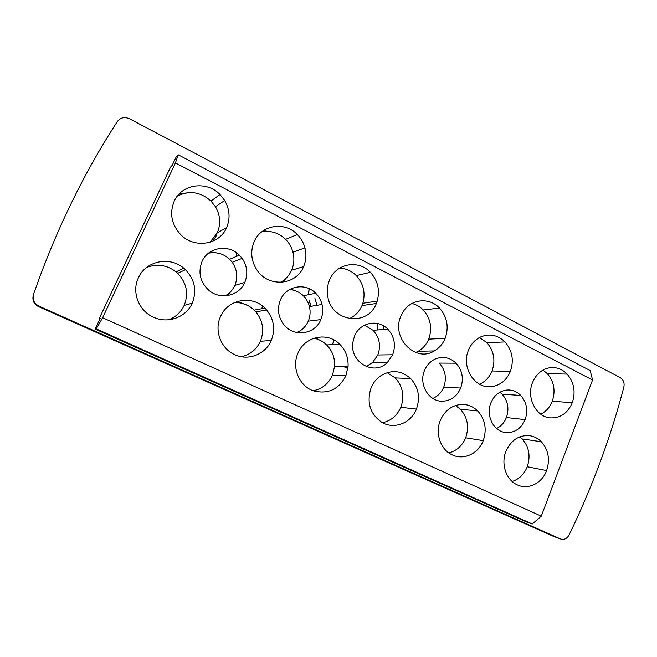 <?xml version="1.0" encoding="UTF-8"?>
<svg xmlns="http://www.w3.org/2000/svg" width="657" height="657" viewBox="0 0 657 657"><rect width="100%" height="100%" fill="white"/><g stroke="black" fill="none" stroke-linecap="round" stroke-linejoin="round"><path stroke-width="0.99" d="M377.052 330.003L377.455 323.458M347.849 368.577L343.471 366.434M332.754 344.638L333.542 339.743M315.138 337.829L319.072 339.825M261.897 308.65L262.414 305.957M290.542 289.047L294.073 290.345M351.569 317.52L349.861 318.809M310.892 306.334L308.987 300.134M308.462 294.706L309.053 288.62M340.195 267.769L342.198 268.335M237.284 301.481L247.131 305.177M233.005 288.752L227.618 295.584M210.421 251.803L219.307 253.421M216.342 235.559L212.934 241.16M179.328 193.766L190.054 192.567M286.526 277.804L282.329 282.247M236.2 256.526L236.692 252.888M263.112 230.804L269.124 231.469M377.208 329.995L377.603 323.49M347.849 368.536L343.619 366.434M332.894 344.629L333.666 339.809M315.229 337.797L319.606 340.063M262.012 308.626L262.504 306.031M290.624 289.006L294.582 290.493M352.012 317.257L349.959 318.826M311.024 306.31L309.127 300.109M308.593 294.681L309.168 288.678M340.285 267.719L342.708 268.417M237.374 301.448L247.886 305.546M233.416 288.127L227.7 295.568M210.495 251.754L220.054 253.635M216.44 235.51L213.024 241.127M179.394 193.7L190.883 192.558M286.961 277.344L282.428 282.239M236.306 256.476L236.775 252.953M263.186 230.747L269.772 231.535M33.187 295.724C32.201 300.536 33.983 304.166 38.525 306.597L553.876 536.547L560.388 538.912L39.059 306.178L38.525 306.597M560.388 538.912C563.985 540.111 566.868 538.83 569.044 535.053C592.433 486.681 610.698 437.348 623.854 387.055C624.643 382.859 623.46 379.73 620.298 377.676L129.569 118.794C124.559 116.618 120.494 117.521 117.365 121.496C83.382 173.85 55.451 231.436 33.564 294.254C32.259 299.493 34.09 303.468 39.059 306.178M99.889 318.957L99.182 318.645L170.557 167.075L172.191 165.334L176.133 157.023L178.203 154.781L590.191 370.581L592.548 379.992L175.419 162.952L178.203 154.781M99.182 318.645L100.225 318.243L95.142 329.083L96.259 328.911L102.623 317.717L175.419 162.952M102.623 317.717L541.286 516.147L592.548 379.992M541.286 516.147L532.277 523.99L96.259 328.911M95.142 329.083L527.177 522.274L532.277 523.99M572.296 402.692C567.853 412.99 560.651 418.057 550.689 417.909C536.284 417.367 526.085 397.822 532.523 382.571C536.055 374.235 541.729 369.3 549.556 367.756C556.265 366.861 562.137 368.971 567.155 374.096C574.095 382.325 575.803 391.859 572.296 402.692L552.291 401.255C555.715 390.792 554.048 381.586 547.297 373.628L542.945 370.096M320.813 319.606C315.081 334.577 293.556 337.641 283.734 324.517C278.108 316.904 277.016 308.683 280.449 299.863C286.14 285.836 305.464 282.354 315.697 293.219C318.817 296.373 320.928 300.118 322.02 304.462C323.252 309.661 322.85 314.711 320.813 319.606L308.264 321.158C310.227 316.46 310.613 311.599 309.431 306.581C308.371 302.392 306.334 298.795 303.32 295.765C299.436 292.02 294.862 289.951 289.597 289.565M303.583 266.652C296.274 285.516 268.13 287.782 256.83 269.83C251.105 260.755 250.218 251.36 254.169 241.645C261.174 224.743 284.867 221.097 297.342 234.541C301.037 238.319 303.575 242.762 304.947 247.861C306.581 254.358 306.129 260.624 303.583 266.652L291.609 270.224C294.081 264.426 294.517 258.398 292.923 252.157C291.601 247.237 289.154 242.967 285.59 239.337C278.708 232.792 270.733 230.311 261.65 231.905M345.878 375.747C338.93 389.264 328.286 394.348 313.956 390.989C299.411 386.628 291.281 367.641 297.982 353.129C304.758 336.154 327.712 331.563 339.809 344.309C345.73 350.411 348.481 357.81 348.062 366.499L345.878 375.747L332.491 375.18L334.61 366.286C335.004 357.917 332.343 350.797 326.628 344.925C323.014 341.426 318.768 339.193 313.898 338.207M376.321 303.485C367.813 327.137 331.054 322.004 327.728 295.97C326.825 290.353 327.457 284.982 329.625 279.849C336.22 263.309 358.591 259.425 370.392 272.327C377.865 280.646 380.14 290.23 377.208 301.07L376.321 303.485L361.982 305.595L362.836 303.271C365.67 292.833 363.477 283.602 356.25 275.595C351.561 270.955 346.034 268.458 339.661 268.097M192.23 303.156C186.243 317.142 168.159 323.983 153.837 317.372C138.873 311.213 131.334 292.061 138.43 277.755C145.788 260.813 169.867 256.008 183.796 268.204L185.488 269.707C194.817 279.611 197.059 290.764 192.23 303.156L184.165 305.431C188.822 293.531 186.662 282.822 177.686 273.312L176.051 271.867C166.985 264.976 157.154 263.514 146.552 267.498M226.583 227.675C219.487 244.954 194.037 248.946 180.478 234.409C171.469 224.324 169.375 213.246 174.212 201.173C181.669 183.878 206.807 180.511 220.013 194.538L224.678 200.475C229.778 209.443 230.41 218.51 226.583 227.675L217.286 232.874C220.982 224.062 220.366 215.356 215.455 206.733L210.954 201.042C200.574 191.869 189.364 190.218 177.316 196.082M271.259 340.498C265.674 354.041 248.896 360.956 235.444 354.969C221.146 349.327 213.821 330.66 220.547 316.543C227.749 299.181 252.083 294.804 264.878 308.084L266.619 309.932C273.977 319.253 275.521 329.436 271.259 340.498L260.377 341.27C264.492 330.643 263.005 320.846 255.91 311.886L254.218 310.112C248.642 304.897 242.063 302.376 234.475 302.557M244.79 282.403C239.304 295.822 220.538 300.274 209.074 290.493C200.18 282.313 197.831 272.647 202.019 261.486C208.072 247.139 228.57 243.854 239.394 255.179L242.129 258.365C247.27 266.011 248.157 274.026 244.79 282.403L234.836 285.442C238.089 277.394 237.234 269.69 232.274 262.332L229.638 259.285C223.495 253.659 216.432 251.639 208.441 253.224M483.24 440.642C478.37 453.888 463.193 460.729 451.663 454.603C440.379 449.265 434.959 433.07 440.33 420.373C445.068 410.001 452.566 404.679 462.815 404.392C468.531 404.613 473.508 406.814 477.738 410.986C485.211 419.429 487.042 429.308 483.24 440.642L465.649 437.792C469.353 426.878 467.57 417.343 460.319 409.196L455.49 405.509M510.39 371.353C506.572 380.272 500.281 385.372 491.51 386.645C474.896 389.141 460.886 367.32 468.49 350.148C471.012 344.112 474.97 339.751 480.357 337.066C489.44 333.247 497.661 334.873 505.011 341.952C512.304 350.485 514.103 360.291 510.39 371.353L492.06 370.975C495.665 360.299 493.924 350.846 486.837 342.609L479.487 337.509M546.599 470.576C542.025 483.445 527.817 490.311 516.911 484.677C506.062 479.717 500.774 463.883 505.898 451.351C511.212 439.788 519.4 434.614 530.454 435.821C534.601 436.609 538.231 438.589 541.352 441.742C548.447 449.873 550.196 459.489 546.599 470.576L527.251 466.757C530.757 456.065 529.057 446.785 522.159 438.925L519.794 436.848M525.157 419.609C520.804 429.218 513.905 433.464 504.461 432.347C492.98 430.466 485.761 414.978 490.894 402.848C494.253 395.177 499.64 390.899 507.056 390.02C512.288 389.724 516.854 391.531 520.738 395.424C526.725 402.339 528.195 410.403 525.157 419.609L506.407 417.54C509.364 408.662 507.935 400.885 502.12 394.208L499.87 392.229M416.423 409.073C411.11 423.124 394.101 429.801 381.832 422.336C369.965 413.959 366.401 402.404 371.131 387.687C373.11 383.006 376.059 379.212 379.951 376.297C390.816 369.398 401.049 370.154 410.658 378.555C418.534 387.326 420.455 397.501 416.423 409.073L400.819 407.307C404.72 396.155 402.864 386.357 395.227 377.898L387.113 372.642M392.672 354.772L387.293 362.59C374.088 376.215 349.549 362.237 352.809 342.461L354.509 336.105C359.864 322.39 378.12 318.727 387.802 329.157C394.455 336.622 396.081 345.163 392.672 354.772L377.808 354.985C381.109 345.73 379.532 337.509 373.094 330.315L364.495 325.199M460.688 388.057C456.985 396.36 450.932 400.754 442.522 401.222C428.807 401.829 418.386 384.214 424.545 370.384C426.763 365.177 430.236 361.432 434.975 359.133C442.752 355.954 449.774 357.301 456.048 363.181C462.356 370.359 463.899 378.654 460.688 388.057L443.762 387.072C446.883 378.005 445.389 370.014 439.27 363.083L456.048 363.181M445.159 338.33C442.851 343.866 439.246 348.062 434.334 350.92C415.47 363.034 390.784 337.723 400.959 315.96L403.16 311.763C411.093 298.779 429.456 297.079 439.517 308.076C447.203 316.945 449.084 327.03 445.159 338.33L428.709 339.135C432.52 328.237 430.696 318.514 423.239 309.973C420.02 306.704 416.267 304.536 411.964 303.468M540.744 414.189C546.041 411.578 549.893 407.266 552.291 401.255M296.75 332.549C302.015 330.307 305.858 326.513 308.264 321.158M315.697 293.219L303.32 295.765M241.521 257.552L241.546 258.595M280.539 282.354C285.532 279.578 289.22 275.529 291.609 270.224M313.217 390.734C322.144 388.936 328.566 383.745 332.491 375.18M314.604 292.193L314.555 293.449M314.949 298.409L317.068 305.291M349.237 318.702C355.059 316.042 359.305 311.673 361.982 305.595M168.685 319.795C175.772 317.019 180.93 312.231 184.165 305.431M210.043 242.236L217.286 232.874M241.431 356.735C250.194 354.657 256.509 349.499 260.377 341.27M225.179 295.831C229.531 293.441 232.75 289.975 234.836 285.442M239.394 255.179L229.638 259.285M448.83 452.903C456.615 450.891 462.216 445.848 465.649 437.792M479.561 384.23C485.301 381.668 489.465 377.249 492.06 370.975M512.14 481.466C519.129 479.208 524.171 474.305 527.251 466.757M496.602 428.487C501.094 426.237 504.362 422.591 506.407 417.54M520.738 395.424L502.12 394.208M382.505 422.706C390.989 420.866 397.091 415.733 400.819 407.307M339.152 343.685L339.094 344.342M366.146 366.532L372.585 362.508L377.808 354.985M387.802 329.157L373.094 330.315M432.815 398.429C437.841 396.245 441.496 392.459 443.762 387.072M383.828 326.003L383.77 329.477M415.684 352.489L418.197 351.265C422.96 348.514 426.459 344.465 428.709 339.135M567.155 374.096L547.297 373.628M297.342 234.541L285.59 239.337M339.809 344.309L326.628 344.925M370.392 272.327L356.25 275.595M185.488 269.707L177.686 273.312M220.013 194.538L210.954 201.042M264.878 308.084L254.218 310.112M477.738 410.986L460.319 409.196M505.011 341.952L486.837 342.609M541.352 441.742L522.159 438.925M410.658 378.555L395.227 377.898M439.517 308.076L423.239 309.973M309.431 306.581L322.02 304.462M292.923 252.157L304.938 247.87M334.61 366.286L348.062 366.507M362.836 303.271L377.208 301.07M176.051 271.867L183.796 268.204M215.455 206.733L224.678 200.475M255.91 311.886L266.619 309.932M232.274 262.332L242.129 258.357M485.293 386.324L491.502 386.645M372.585 362.508L387.285 362.582M418.197 351.265L434.334 350.92"/></g></svg>
